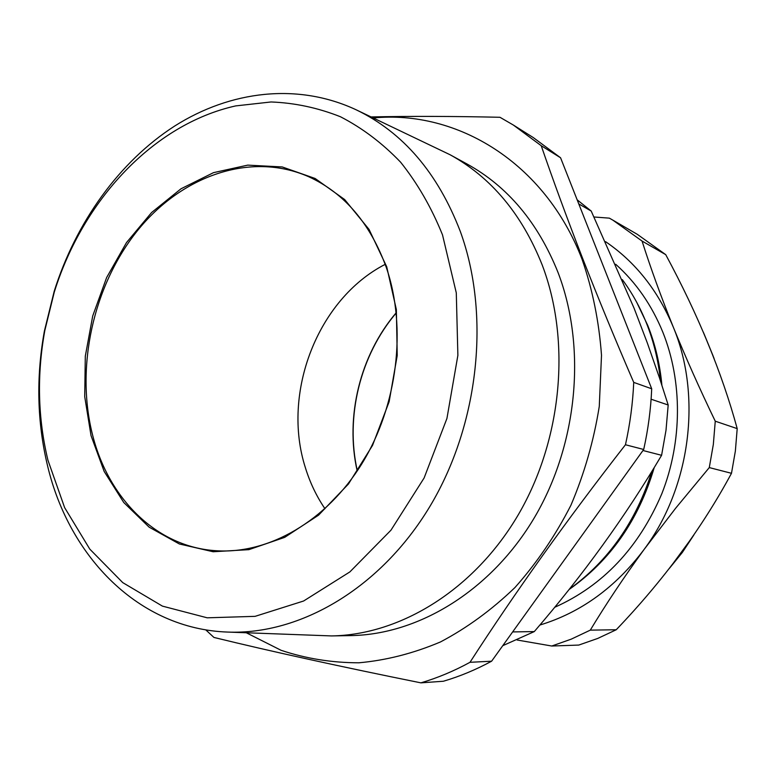 <?xml version="1.0" encoding="UTF-8"?>
<svg xmlns="http://www.w3.org/2000/svg" width="776" height="776" viewBox="0 0 776 776"><rect width="100%" height="100%" fill="white"/><g stroke="black" fill="none" stroke-linecap="round" stroke-linejoin="round"><path stroke-width="1.16" d="M396.245 312.922C360.229 355.272 345.107 416.605 357.309 470.848M665.73 254.654L637.309 234.333L612.894 220.161L642.053 241.055L665.73 254.654C698.158 314.852 721.981 372.839 737.2 428.624L735.367 451.05L731.487 473.302C701.97 528.087 663.548 580.244 616.231 629.753L597.743 638.435L578.78 645.069L551.765 646.02L517.126 640.006M569.07 589.508C610.363 560.534 638.764 519.852 654.265 467.462M661.889 385.197C659.949 364.148 655.225 344.214 647.737 325.416L636.737 302.339M569.225 589.304C608.559 560.835 636.087 521.55 651.821 471.459M660.502 380.987C658.378 360.607 653.683 341.304 646.418 323.058C640.045 307.199 632.013 292.717 622.313 279.603M577.15 199.81L591.215 211.062L634.099 308.247L647.281 342.837L659.357 377.505L668.184 405.004L666.012 430.243L661.598 455.299C625.466 516.341 583.038 575.103 534.286 631.586L502.761 645.68M615.688 264.276C635.99 282.396 651.714 305.046 662.85 332.225C682.531 381.346 682.424 441.486 661.831 493.711C638.764 547.798 603.039 585.667 554.656 607.317M396.226 312.718C360.083 355.146 344.922 416.654 357.193 471.022M373.334 117.962C457.054 109.794 544.888 162.475 582.087 259.329C592.573 289.594 599.043 321.584 601.507 355.282L599.276 406.391C593.834 440.603 584.377 473.583 570.893 505.302C555.325 535.75 536.653 563.182 514.905 587.587C491.771 609.849 466.958 627.978 440.458 641.956C413.443 653.382 386.254 660.327 358.89 662.801C331.837 662.762 305.899 658.601 281.087 650.298L246.399 632.818M371.141 116.924C410.475 116.119 453.407 116.235 499.957 117.283L513.382 125.062L541.221 145.713C553.598 181.681 567.489 219.443 582.873 259.009C598.432 298.789 615.378 339.917 633.73 382.393C632.799 403.307 630.044 424.094 625.456 444.755C567.052 519.648 515.235 592.166 469.994 662.306C453.931 671.075 437.557 677.923 420.893 682.851C340.237 666.594 271.26 651.462 213.943 637.445L205.747 629.85M91.034 435.627L84.71 396.633L85.302 356.194L92.722 315.958L106.632 277.556L126.498 242.578L151.601 212.527L180.992 188.791L213.507 172.65L247.777 165.123L282.231 166.947L315.124 178.48L344.66 199.548L369.056 229.424L386.71 266.76L396.361 309.605L397.225 355.505L389.135 401.716L372.529 445.414L348.482 483.962L318.567 515.157L284.666 537.37L248.853 549.66L213.128 551.746L179.363 543.976L149.147 527.166L123.762 502.518L104.178 471.469L91.034 435.627M386.361 267.613C370.239 223.313 344.331 193.011 308.635 176.695C250.376 151.097 181.264 175.939 137.158 231.035C93.023 286.344 75.272 367.436 92.654 435.278C108.65 498.842 156.8 547.235 216.417 550.747C268.603 554.171 326.337 521.385 362.004 463.534C397.584 405.693 406.993 327.753 386.361 267.613M47.947 460.236L64.621 507.611L89.793 549.117L122.753 582.621L162.407 606.114L207.211 617.812L255.1 616.348L303.6 601.012L349.869 571.912L390.978 530.173L424.113 477.977L446.937 418.439L457.879 355.369L456.288 292.862L442.514 234.895C431.475 207.561 417.507 183.33 400.62 162.203C382.364 143.162 362.305 128.011 340.451 116.749C317.918 107.806 294.793 102.878 271.057 101.966L235.691 105.905C153.192 124.296 82.935 200.315 54.291 292.057L44.843 330.382C36.773 374.866 37.811 418.148 47.947 460.236M460.255 231.306C490.675 314.522 479.141 424.356 429.943 506.359C380.628 588.402 300.108 635.049 227.649 632.071C139.011 628.987 69.326 557.207 47.617 466.036C37.083 422.251 36.016 377.262 44.397 331.061L54.213 291.252C75.796 222.615 119.067 161.844 174.716 126.013C230.414 90.743 297.761 82.392 356.378 109.901C403.132 132.473 437.761 172.941 460.255 231.306M227.649 632.071L331.468 635.922C400.552 634.923 474.388 589.702 518.387 514.585C562.251 439.459 571.136 340.8 542.172 264.907C521.928 214.147 491.237 177.423 450.09 154.754L356.378 109.901M331.468 635.922L350.704 635.602C418.953 634.603 491.664 590.313 534.887 516.806C577.975 443.29 586.588 346.736 557.954 272.289C537.933 222.479 507.611 186.376 466.977 163.978L450.09 154.754M385.206 264.344C317.549 299.109 281.358 393.122 305.405 467.753C309.983 482.623 316.501 496.281 324.96 508.726M420.893 682.851L443.406 681.241C459.79 676.42 475.853 669.746 491.615 661.2L643.702 449.479C648.164 429.38 650.831 409.146 651.704 388.786L560.573 157.78L533.19 137.507L513.382 125.062M469.994 662.306L491.615 661.2M625.456 444.755L643.702 449.479M633.73 382.393L651.704 388.786M541.221 145.713L560.573 157.78M534.286 631.586L512.655 631.916M591.215 211.062L578.76 203.894M668.184 405.004L651.103 399.213M661.598 455.299L642.965 450.507M642.053 241.055C650.55 267.807 660.948 296.471 673.258 327.035C685.79 357.785 699.797 389.164 715.259 421.193L713.328 444.483L709.283 467.589L675.605 508.27L644.061 549.505C623.914 577.237 605.988 604.106 590.293 630.131L616.231 629.753M590.293 630.131L571.262 639.143L551.765 646.02M709.283 467.589L731.487 473.302M715.259 421.193L737.2 428.624M594.047 216.999L609.344 218.143L612.894 220.161M539.853 625.049C580.797 612.603 615.533 587.422 644.061 549.505C690.591 487.163 702.173 396.129 673.258 327.035C657.941 290.428 635.379 261.978 605.552 241.656M670.745 566.625L692.076 537.574M713.066 355.854L704.172 334.136M669.261 568.527L682.327 552.463L693.851 534.994M714.085 358.473L703.376 332.264M44.843 330.382L44.397 331.061M54.291 292.057L54.213 291.252"/></g></svg>
